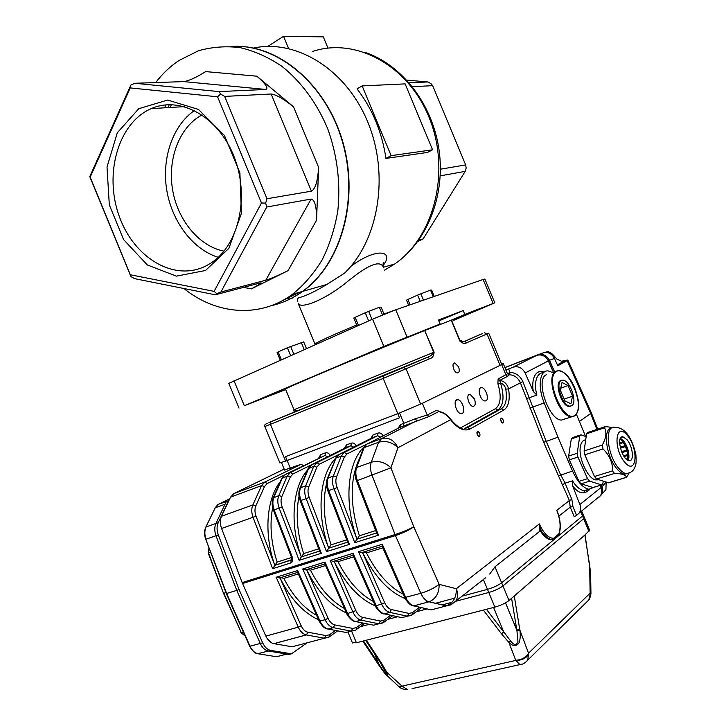<?xml version="1.0" encoding="UTF-8"?>
<svg xmlns="http://www.w3.org/2000/svg" width="726" height="726" viewBox="0 0 726 726"><rect width="100%" height="100%" fill="white"/><g stroke="black" fill="none" stroke-linecap="round" stroke-linejoin="round"><path stroke-width="1.09" d="M476.937 432.505L478.289 436.272M500.523 419.12L501.793 422.577M558.321 514.68L556.778 510.342L558.194 513.854M450.628 604.822L446.454 605.847C453.224 603.097 456.518 597.389 456.336 588.722L539.364 523.927C543.583 533.274 548.293 538.075 553.511 538.329L553.158 539.518L551.37 539.5C547.867 538.737 544.464 535.779 541.16 530.606L541.015 531.986L539.917 531.169L539.364 523.927L541.16 530.606L539.917 530.924M553.412 539.273L558.757 534.871L558.757 534.018C561.062 527.63 560.399 519.734 556.778 510.342L569.384 500.495L543.665 442.297L520.351 382.638C518.001 377.683 514.353 375.052 509.389 374.743L507.374 373.545L505.931 370.097L508.617 368.926L510.051 372.374L509.389 374.743L507.601 376.34L499.76 380.351L498.109 379.026L497.9 383.745L500.532 382.938L499.76 380.351C504.398 381.25 507.329 384.099 508.563 388.909L505.777 389.145C505.133 386.06 503.381 383.99 500.532 382.938C504.552 396.469 503.672 405.498 497.882 410.036L464.613 428.512M541.015 531.986C544.128 536.487 547.286 539.073 550.49 539.754L553.058 539.527M589.802 489.351C584.112 495.059 578.35 493.798 572.505 485.558L572.551 480.821L565.1 483.153L571.852 499.379L569.384 500.495L570.237 507.129L572.923 506.539L576.607 515.396L574.212 516.685L570.237 507.129L558.866 516.141M498.109 379.026L510.051 372.374C515.841 372.737 520.097 375.805 522.838 381.577L546.143 441.199L560.626 474.822L565.1 483.153L562.777 484.614M594.467 487.155L588.804 489.27C582.878 487.854 577.46 481.774 572.533 471.029L557.967 437.197L543.665 442.297M543.52 372.683C535.824 372.701 533.864 384.208 536.877 395.098L526.949 398.483M536.877 395.098L533.392 391.568C531.223 381.767 534.436 368.236 544.173 372.111M572.551 480.821C576.063 486.52 579.856 489.823 583.94 490.74L588.977 489.297M362.483 552.377L384.644 602.662L381.64 604.132L358.508 551.651L382.266 544.264L405.707 597.489C407.867 602.144 410.553 604.939 413.756 605.865L431.289 609.876L446.336 605.883L428.894 601.781C425.708 600.829 423.031 598.006 420.844 593.305L395.443 535.597L372.093 475.385C370.269 470.403 369.997 466.019 371.258 462.226L378.627 442.234L381.54 438.613L416.67 420.753L415.454 418.693L427.233 415.036L436.889 410.126L439.493 411.678C443.232 412.15 446.889 414.573 450.492 418.956L450.601 419.737C447.633 415.345 443.65 412.631 438.658 411.597L429.021 416.524L399.781 427.46M355.876 468.116L363.345 448.441L364.18 447.588L356.638 467.499C355.341 471.283 355.595 475.639 357.392 480.567L356.475 480.848C354.76 476.229 354.533 472.063 355.785 468.343L356.638 467.499L371.258 462.226C378.509 460.384 385.061 462.262 390.915 467.843L413.811 526.822C408.892 530.189 402.767 533.111 395.443 535.597L242.566 583.523L242.175 582.579L395.017 534.563C402.367 532.14 408.629 529.563 413.811 526.822L439.121 584.348L456.336 588.722C458.133 593.396 457.961 597.507 455.819 601.074L485.63 577.769M539.917 531.169L494.987 566.797L489.705 574.039M557.967 437.197L544.182 402.903C537.385 386.622 539.754 369.779 548.248 370.932L553.103 372.719M597.335 479.487L597.271 479.95M576.408 414.219L585.601 436.462M281.08 577.624L283.848 578.395C292.741 595.719 303.677 608.061 316.645 615.412M318.614 619.85C303.169 612.635 290.3 598.66 280.018 577.905L301.154 625.758L298.259 627.164L276.179 577.234L297.678 570.554L297.669 572.378M276.179 577.234L279.955 577.941M355.332 630.25L351.166 631.121L333.17 627.636C329.894 626.81 327.217 624.178 325.139 619.741L302.724 568.984L324.939 562.078L324.885 563.957M302.724 568.984L306.544 569.71M307.67 569.384L310.483 570.182C319.803 588.378 331.156 601.164 344.541 608.551M382.92 622.935L378.809 623.788L360.958 620.131C357.709 619.269 355.023 616.583 352.918 612.063L330.149 560.463L353.117 553.321L353.008 555.245L334.024 561.207M330.149 560.463L333.134 561.398M335.149 560.88L338.007 561.688C347.79 580.827 359.579 594.095 373.382 601.482M363.554 552.087L366.458 552.903C376.749 573.077 389 586.844 403.229 594.204M382.266 544.264L382.103 546.233L362.428 552.404M358.508 551.651L361.539 552.604M319.558 551.07L301.281 556.942L319.576 551.116M301.471 556.824L303.659 553.62L318.687 548.811M327.417 478.352L336.011 458.033L328.125 477.781C326.773 481.529 326.972 485.83 328.724 490.685L349.424 544.373L326.509 551.633L306.145 498.653L300.21 500.704C298.558 496.203 298.422 492.119 299.811 488.453L300.555 487.727C299.139 491.438 299.293 495.686 301.018 500.459L321.309 553.285L299.148 560.3L301.281 556.942M321.309 553.285L319.758 551.588M291.825 559.637L274.972 565.264L277.141 562.106L291.58 557.486M273.448 510.124L291.689 557.768L292.46 557.595L274.21 509.915L282.196 506.957L301.335 556.906C289.42 523.755 292.614 486.992 307.497 470.094M274.972 565.264L272.667 568.694L253.065 517.375C251.414 512.737 251.332 508.59 252.848 504.942L261.551 485.64L264.518 486.502L255.851 505.822L252.848 504.942L221.521 516.24C219.96 519.843 219.978 523.927 221.593 528.483L242.175 582.579M284.528 469.994L301.099 464.268L303.404 465.538M347.6 542.14L328.669 548.221L347.618 542.186M328.86 548.103L331.065 544.854L346.719 539.845M326.509 551.633L328.669 548.221M349.424 544.373L347.79 542.64M376.603 532.902L356.983 539.2L376.622 532.948M357.165 539.091L359.397 535.788L375.696 530.57M398.184 428.267L400.344 424.665L400.08 427.305L367.147 443.976L381.54 438.613C388.492 436.934 393.973 439.974 397.966 447.724L390.915 467.843L357.392 480.567L378.5 535.162L354.796 542.676L356.983 539.2M378.5 535.162L376.785 533.374M255.851 505.822C254.608 508.862 254.672 512.32 256.051 516.186L274.836 565.345C263.611 533.891 266.469 498.835 280.454 481.392M553.521 372.565L548.339 360.904C545.562 355.876 541.678 354.034 536.705 355.377L513.164 367.175C518.273 365.813 522.266 367.755 525.143 372.983L533.392 391.568M503.29 363.662L505.931 370.097M513.164 367.175L508.617 368.926M536.705 355.377L504.942 367.628L537.766 354.832C542.73 353.489 546.596 355.323 549.373 360.332L554.646 372.148M572.505 485.558L579.874 504.506C581.009 507.637 580.8 510.46 579.257 512.964L576.607 515.396M600.248 485.385L601.074 487.509C602.163 490.531 601.954 493.253 600.438 495.677L597.071 498.426M469.141 394.508L470.049 394.336L474.414 398.873C475.902 403.393 475.439 405.898 473.034 406.378C469.295 406.378 465.829 395.815 469.141 394.508M462.235 413.393C466.065 411.769 462.09 399.708 457.734 399.708C452.498 398.937 455.964 413.484 461.074 413.62L462.235 413.393M485.975 400.77C489.578 399.255 485.63 387.512 481.538 387.575C476.646 386.894 480.204 400.924 484.959 400.97L485.975 400.77M290.336 468.297L285.536 456.654L399.536 412.985L422.369 403.302L501.63 364.588L503.263 363.581L501.566 364.044M581.653 510.995L583.223 514.752L582.533 516.005L501.63 582.815C498.1 585.419 493.39 587.597 487.482 589.349L461.917 596.209L487.482 589.349L483.262 579.176M454.757 598.124L435.428 603.315L454.757 598.124M284.165 469.114L233.854 493.589L230.532 497.138L221.521 516.24M265.843 636.112C267.858 640.396 270.526 642.909 273.847 643.663L292.097 646.784L324.395 638.227L306.272 634.905C302.978 634.116 300.301 631.529 298.259 627.164L265.843 636.112L242.566 583.523M479.523 436.571C480.449 434.584 479.913 432.896 477.908 431.498C476.392 433.005 476.782 434.72 479.06 436.662L479.523 436.571M503.009 422.949C503.853 421.035 503.327 419.401 501.412 418.058C500.042 419.537 500.441 421.198 502.61 423.031L503.009 422.949M210.585 552.087L208.48 552.804L223.49 593.296M205.776 527.167L215.25 507.801L205.739 527.248C204.151 530.851 204.151 534.871 205.73 539.291L226.675 593.514L250.053 646.294C252.04 650.514 254.69 653.001 258.002 653.754L276.479 656.721L286.679 654.053L268.248 651.022C264.936 650.26 262.286 647.755 260.289 643.508L236.767 590.383L226.331 593.55M307.044 642.828L291.462 653.827L289.093 654.444L268.248 651.022C264.936 650.26 262.286 647.755 260.289 643.508L236.767 590.383L215.994 535.724C214.379 531.16 214.361 527.067 215.94 523.428L225.051 504.198L215.25 507.801L218.499 504.289M229.77 498.762L218.617 504.225L228.871 500.659M209.006 547.93L208.162 552.894L223.499 593.314L241.241 632.555L223.835 593.26L225.968 592.597M226.249 501.666L215.94 523.428C214.361 527.067 214.379 531.16 215.994 535.724L236.767 590.383L239.117 589.657L218.299 534.917C216.684 530.352 216.666 526.25 218.245 522.611L228.527 500.831M291.462 653.827L270.626 650.387C267.322 649.625 264.672 647.111 262.667 642.855L239.117 589.657M270.934 642.474L266.778 637.936M599.222 497.011L601.936 494.061L602.135 486.683L606.019 482.019M606.137 482.318L605.938 489.642L603.36 492.491M591.327 412.804L590.719 413.566L567.151 360.595L567.841 360.032L561.497 361.221L556.933 359.107L555.172 357.174C552.413 353.68 549.836 351.838 547.458 351.656L544.618 352.5M567.151 360.595L557.804 365.813L554.501 358.39L549.491 360.296C546.696 355.332 542.83 353.489 537.884 354.778L504.897 367.51L537.766 354.832M538.184 354.678L542.994 352.936C547.903 351.647 551.742 353.471 554.501 358.39M601.482 485.004L602.135 486.683M549.491 360.296L554.737 372.093M596.89 429.42L590.719 413.566L579.493 421.389M601.373 485.041L602.017 486.719C603.097 489.723 602.889 492.437 601.373 494.851L600.52 495.549M590.61 573.231L590.937 593.006L590.12 593.142L589.657 565.445L590.601 573.032L585.038 534.908M380.279 662.448L381.332 662.865L386.305 671.396C387.321 673.764 387.639 675.225 387.276 675.77L385.479 674.155M385.125 670.706L401.868 686.006L399.01 686.787L398.138 685.97M378.954 664.127L378.609 663.573L378.01 663.927L378.373 664.471L378.954 664.127C381.25 667.702 386.141 675.788 386.749 674.49L380.469 662.738L365.686 640.396M516.948 630.767L519.852 630.014C520.542 634.678 520.324 638.862 519.208 642.574C516.404 646.648 512.964 646.594 508.881 642.401L501.485 633.771L483.353 610.085L494.851 607.127C500.777 605.42 505.487 603.224 508.99 600.547L514.262 595.992L519.852 630.014L528.546 653.2C525.933 657.511 521.649 659.87 515.705 660.27L508.881 642.401L510.587 640.931C513.935 645.441 516.395 645.632 517.956 641.503L516.948 630.767L511.585 598.306M486.42 609.295L503.744 631.947L501.485 633.771M493.598 607.453L503.744 631.947L510.587 640.931M352.319 642.637L356.402 642.782L483.353 610.085M589.566 564.855L584.875 535.044L589.639 530.189L584.448 517.702M590.919 593.913L590.211 594.149L590.12 593.142L528.546 653.2L527.766 660.106C524.952 663.183 522.303 664.671 519.816 664.562L515.705 660.27M585.256 603.469L588.777 599.994L590.211 594.149M522.366 664.054L412.096 688.611M528.71 654.253C526.005 658.373 521.685 660.433 515.759 660.424L402.013 686.124L399.536 687.204L398.774 686.569M401.868 686.006L407.54 689.627C403.774 689.428 401.106 688.629 399.536 687.204L387.276 675.77C385.869 673.937 389.091 679.745 378.373 664.471M588.977 531.505L583.668 518.736L584.357 517.484L583.668 518.736L502.927 585.946C499.406 588.559 494.687 590.737 488.779 592.489C494.687 590.737 499.406 588.559 502.927 585.946L508.99 600.547M584.875 535.044L514.262 595.992M360.169 626.747L369.289 624.315L360.169 626.747M387.675 619.414L397.712 616.746L387.675 619.414M416.089 611.846L427.097 608.914L416.089 611.846M442.17 604.903L452.035 602.271L442.17 604.903M455.656 601.309L488.779 592.489L455.656 601.309M583.223 514.752L582.533 516.005L501.63 582.815C498.1 585.419 493.39 587.597 487.482 589.349L494.851 607.127M580.755 511.739L583.668 518.736L502.927 585.946L494.987 566.797M586.163 436.662L580.918 434.774L579.765 436.072L577.206 453.251L577.896 457.062L587.543 478.679L589.666 481.157L601.709 484.941L602.907 483.543L603.215 481.12M589.666 481.157L581.054 483.825L578.94 481.356L587.543 478.679M594.004 487.21L601.545 484.895M579.765 436.072L571.308 438.903L572.478 437.615L580.21 435.019M577.896 457.062L569.329 459.839L568.649 456.046L577.206 453.251M620.431 438.286L620.185 438.803M623.117 440.355L622.863 441.835L620.957 439.511L620.948 438.522M620.957 439.511L619.859 439.865M619.596 442.896L622.863 441.835M623.353 442.579L623.725 441.263L625.739 444.993L625.032 445.673L623.353 442.579L619.641 443.786M623.761 441.118L625.739 444.993M620.176 447.243L625.032 445.673M621.783 452.225L627.754 450.138L626.692 450.075L625.431 446.581L626.184 445.782L620.222 447.47M625.431 446.581L620.403 448.196M621.574 451.717L626.692 450.075M628.407 455.874L628.879 455.456L627.645 454.53L626.955 451.037L628.017 451.1L628.888 455.447M626.955 451.037L621.964 452.634M623.625 455.81L627.645 454.53M628.507 459.395L627.781 458.505L627.745 455.429L628.852 456.164L628.925 457.126M627.745 455.429L624.133 456.572M627.554 460.075L627.7 459.24L628.289 459.957M627.7 459.24L626.765 459.531M626.166 459.014L627.781 458.505M571.308 438.903L568.649 456.046M581.054 483.825L593.006 487.509M569.329 459.839L578.94 481.356M585.7 439.892C582.869 440.047 581.081 442.352 580.346 446.799C578.205 458.242 588.178 479.396 595.937 479.922L598.496 479.605M612.617 427.55L605.457 426.543L604.531 427.768C606.891 432.415 606.137 438.177 602.271 445.056L603.007 448.913C609.386 455.202 612.644 462.498 612.762 470.811L613.361 472.608L614.877 473.334C621.937 473.688 625.839 474.985 626.556 477.236L628.934 473.406M603.007 448.913L584.811 454.812L584.103 450.991L602.271 445.056M614.877 473.334L596.6 479.006L594.485 476.51L612.762 470.811M609.413 482.491L626.556 477.236M604.531 427.768L586.581 433.785L587.724 432.496L604.549 426.843M620.449 438.268L623.57 440.882C627.328 446.091 629.097 451.654 628.888 457.571L628.09 460.357M627.073 439.738L623.071 436.852C615.621 435.065 621.728 459.939 628.961 460.629C634.451 462.035 632.99 446.554 627.073 439.738M586.581 433.785L584.103 450.991M596.6 479.006L608.433 482.79M584.811 454.812L594.485 476.51M628.19 473.361L624.487 474.196C622.1 473.742 619.587 471.954 616.946 468.824C605.92 456.373 602.526 427.859 611.818 427.923M562.024 382.466L560.318 390.08L564.783 400.816L570.908 403.792L572.533 396.142L568.122 385.542L562.024 382.466M564.093 399.155L572.533 396.142M560.726 388.238L568.122 385.542M561.207 380.515C554.982 383.147 562.714 406.079 569.883 406.152L571.725 405.752C577.814 402.739 569.992 380.143 562.886 380.17L561.207 380.515C553.729 381.15 561.28 406.306 569.039 406.442L570.754 406.124M546.306 374.779C535.026 379.244 548.538 419.955 561.443 420.091L565.799 418.575M285.554 389.209L285.472 388.991C287.233 387.33 376.122 349.959 424.674 330.539L434.084 352.155C433.858 355.804 432.469 357.954 429.919 358.617L383.21 378.428L383.491 375.868L403.484 367.556L406.079 368.908L420.672 404.119M403.484 367.556L427.387 357.319C430.246 356.393 432.351 354.724 433.703 352.319L424.674 330.539M267.213 423.322C264.799 424.438 264.019 425.5 264.863 426.507L270.435 424.302L285.617 461.11L399.509 417.795L383.21 378.428L270.435 424.302L270.871 421.842L268.965 422.478L427.387 357.319L429.919 358.617M425.055 330.384L451.454 320.112L460.166 341.075L464.413 341.465L479.541 334.777M488.734 333.198L466.854 342.681C464.849 343.979 462.553 343.471 459.957 341.166L451.245 320.184M466.854 342.681L464.413 341.465L462.961 341.855M451.454 320.112L453.351 319.694M285.617 461.11L279.864 462.889M468.878 339.341L482.491 333.642L468.878 339.341M458.56 366.811L454.785 362.955C451.055 362.519 453.841 372.955 457.453 372.919C459.404 372.502 459.776 370.469 458.56 366.811M273.312 420.799L288.921 414.256L273.312 420.799M385.778 374.897L401.605 368.254L385.778 374.897M350.812 266.406C377.311 246.595 394.862 251.033 382.965 265.716M391.123 155.645L432.56 149.792L427.541 152.424L385.933 158.413L391.123 155.645L362.147 85.913L357.047 88.89C372.384 108.846 382.012 132.023 385.933 158.413M266.923 396.695L283.775 389.662L266.923 396.695M380.17 348.589L398.737 340.821L380.17 348.589M425.69 330.139L440.147 324.005L383.854 346.411L244.308 405.734L285.699 389.544M453.423 319.857L470.666 312.77L453.469 319.966M440.147 324.005L438.495 320.021L463.197 310.574L464.803 314.422L450.646 320.42M464.803 314.422L494.796 302.824L453.632 320.357M228.817 383.346L372.574 319.186L395.752 309.793L483.117 279.474L484.895 279.038L494.787 302.806M299.602 292.251L278.92 302.443M299.293 292.333L279.002 302.406M155.691 82.564C162.406 73.789 170.129 66.456 178.85 60.567L198.325 50.811C211.838 46.945 225.795 45.883 240.197 47.635C254.599 51.056 268.493 57.272 281.86 66.293C301.208 81.675 317.189 103.428 327.853 129.11C337.363 155.99 340.675 183.261 337.817 210.921C334.768 228.59 329.586 244.862 322.253 259.726C313.859 273.493 303.94 285.009 292.524 294.275C259.681 318.478 216.375 314.73 183.896 288.503M230.823 46.473C276.615 43.07 325.82 83.517 342.463 141.851C359.361 200.086 340.666 264.255 302.443 291.435C292.714 298.44 282.314 303.187 271.252 305.682M205.503 270.499L228.899 248.328L241.404 213.444L239.907 172.879L224.443 135.463L198.425 109.408L167.688 100.052L138.784 108.691L117.322 132.758L107.012 167.016L109.317 204.895L123.592 239.598L147.314 264.945L176.382 276.134L205.503 270.499M214.106 291.371L261.478 202.99L217.564 96.794L130.217 87.919L90.16 177.135L130.308 274.755L214.106 291.371L216.883 293.731L215.359 294.801L134.718 278.675L130.916 276.606L89.779 176.599L130.852 85.087L134.818 83.272L219.025 91.603L265.707 89.452C268.792 88.454 265.843 84.034 256.859 76.194L293.513 106.795L318.632 167.397C317.716 181.237 315.302 189.159 311.4 191.174L266.986 198.743L265.643 203.099L266.751 207.01L220.904 292.006L265.761 280.236C270.58 278.748 277.994 275.571 287.995 270.698L251.368 288.884L243.519 287.369M251.368 288.884L261.496 283.095L260.335 282.931L215.359 294.801M318.632 167.397L316.545 220.314C316.717 206.846 314.902 199.759 311.1 199.051L266.751 207.01M293.513 106.795C283.576 98.845 276.116 94.58 271.143 93.999L224.661 96.404L266.986 198.743M256.859 76.194L205.676 71.602C196.156 77.555 188.833 80.885 183.705 81.602L134.818 83.272M236.404 46.31C281.67 45.892 328.551 87.628 343.688 145.127C359.043 202.563 340.185 264.672 302.751 291.344C292.968 298.386 282.523 303.141 271.397 305.628M292.433 298.077L291.816 298.132M289.066 298.322L286.325 298.413M253.465 48.07C296.671 38.723 346.683 69.732 368.073 122.785C389.68 175.71 378.418 240.379 344.587 273.121L326.927 284.41C314.757 291.761 305.265 296.235 298.44 297.814L297.324 299.257L297.796 301.626M418.838 240.07L423.086 238.954L465.212 171.363L440.237 175.846M423.086 238.954L417.904 241.368M409.21 82.818L427.977 81.947L406.823 80.141M440.401 169.212L465.665 164.911L432.66 85.65L412.422 86.703M383.664 267.867C380.987 260.126 370.305 263.602 351.629 278.303L348.725 280.517C328.098 298.159 301.943 309.467 298.313 303.713L314.948 343.952C318.614 341.42 332.535 335.103 356.702 324.985M224.016 251.151C199.723 246.441 178.523 221.357 172.897 191.482C167.216 161.635 177.852 129.981 199.178 116.605L202.127 114.908M194.514 110.47C172.479 125.652 161.508 158.685 166.78 190.276C172.053 221.875 192.925 249.426 218.227 257.331M206.656 265.58L211.003 263.003C238.518 245.452 249.935 197.154 234.244 157.115C218.88 116.904 180.511 95.514 151.271 108.619C118.138 122.821 103.936 173.959 119.1 215.831C133.711 257.984 174.612 282.514 206.656 265.58M463.197 310.574L438.876 320.946M90.16 177.135L89.779 176.599M130.308 274.755L130.916 276.606M130.217 87.919L130.852 85.087M217.564 96.794L220.55 94.062L224.661 96.404M219.025 91.603L220.55 94.062M265.643 203.099L261.478 202.99M220.904 292.006L216.883 293.731M432.66 85.65L431.09 83.762L427.977 81.947M465.212 171.363L466.174 168.005L465.665 164.911M432.56 149.792L405.126 83.88L362.147 85.913M288.222 47.589L283.539 36.3L267.776 46.419M327.78 47.635L323.306 36.872L283.539 36.3M420.218 301.299L417.641 295.092L430.5 290.055L431.652 290.119L434.266 296.426M423.476 300.174L420.817 293.776M410.099 304.811L407.876 299.448L406.524 300.147L408.665 305.31M407.876 299.448L417.641 295.092M433.286 296.762L430.5 290.055M368.654 320.928L365.269 312.752L379.335 307.261L381.105 307.152L384.063 314.304M372.03 319.431L368.672 311.336M358.49 325.439L355.123 317.316L353.816 318.015L357.138 326.038M355.123 317.316L365.269 312.752M382.52 314.939L379.335 307.261M290.627 355.558L287.405 347.754L303.704 341.882L306.454 348.534M293.839 354.134L290.645 346.411M281.361 359.669L278.158 351.919L277.105 352.491L280.272 360.16M278.158 351.919L287.405 347.754M304.203 349.533L301.226 342.327M553.511 538.329L558.757 534.018M571.852 499.379L572.923 506.539M572.533 471.029L558.167 475.975M544.182 402.903L529.944 408.139M522.838 381.577L508.563 388.909C510.233 399.69 508.627 406.751 503.744 410.09L501.258 408.802C505.804 405.716 507.311 399.155 505.777 389.145M400.344 424.665L415.454 418.693M403.574 425.999L403.828 423.358L399.536 412.985M429.021 416.524L427.233 415.036L422.369 403.302M460.629 427.859L495.404 408.747C500.768 404.582 501.602 396.242 497.9 383.745M503.744 410.09L470.067 428.975L467.49 427.596L501.258 408.802L497.882 410.036L495.404 408.747M470.067 428.975C464.186 431.707 457.698 428.63 450.601 419.737L397.966 447.724C392.231 442.179 385.787 440.355 378.627 442.234L364.18 447.588L366.712 444.221M507.601 376.34L505.968 375.033L501.63 364.588M465.185 428.431L467.49 427.596M381.994 545.988L404.709 597.562L420.844 593.305C428.249 591.018 434.339 588.033 439.121 584.348C439.257 593.142 435.918 598.95 429.102 601.763L446.454 605.847L451.617 604.359L455.819 601.074L450.392 605.003M412.477 605.584L413.829 605.883L429.102 601.763L413.756 605.865C409.954 606.546 403.747 597.026 404.709 597.562L404.663 597.453M298.322 573.93L283.848 578.395M301.154 625.758C302.878 629.424 305.129 631.584 307.897 632.228L325.92 635.568L329.522 634.778L329.404 636.802L328.76 637.246M329.522 634.778L335.557 630.458M297.678 570.554L320.03 621.147C322.099 625.576 324.776 628.199 328.061 629.015L327.054 628.825M355.477 630.159L351.184 631.121L333.261 627.654L328.143 629.034L346.084 632.473L351.184 631.121L352.718 628.426L356.285 627.645L362.664 622.972M325.92 635.568L324.395 638.227L328.606 637.337M346.502 612.98C330.657 605.82 317.353 591.391 306.608 569.674L328.079 618.307L325.139 619.741L319.168 621.111M307.897 632.228L306.372 634.914L273.92 643.681M346.719 613.488L347.636 613.524C349.741 618.026 352.419 620.703 355.676 621.556L373.563 625.186L378.827 623.788L380.397 621.048L383.909 620.285L390.661 615.231M324.939 562.078L347.636 613.524L355.894 610.62C357.664 614.414 359.915 616.664 362.646 617.363L380.397 621.048M354.379 621.138L355.758 621.574L361.04 620.149L362.646 617.363M297.497 572.07L319.213 621.22C322.208 626.465 325.157 629.061 328.061 629.015L333.261 627.654L334.822 624.914L352.718 628.426M328.079 618.307C329.822 622.046 332.072 624.242 334.822 624.914M364.733 623.398L356.167 629.678L356.285 627.645M325.557 565.527L310.483 570.182M375.206 605.602L376.177 605.638C378.31 610.221 380.996 612.953 384.226 613.842L401.95 617.654L407.377 616.22L389.69 612.372C386.459 611.473 383.782 608.733 381.64 604.132L376.177 605.638L353.117 553.321M382.811 613.352L384.308 613.86L389.762 612.39L391.405 609.55L408.992 613.425L407.377 616.22L411.424 615.385M375.333 605.892C359.089 598.832 345.34 583.931 334.078 561.171L355.894 610.62M383.074 622.844L383.8 622.327L383.909 620.285M353.698 556.842L338.007 561.688M382.811 547.858L366.458 552.903M405.208 598.596C388.546 591.708 374.307 576.299 362.492 552.368M408.992 613.425L412.45 612.671L412.35 614.722L411.578 615.294M412.45 612.671L419.592 607.199M425.382 602.771L427.405 601.21M384.644 602.662C386.441 606.528 388.7 608.824 391.405 609.55M330.167 455.456C328.951 453.242 327.362 452.371 325.402 452.861L325.048 455.429L327.453 456.799M299.148 560.3L279.174 508.164C277.477 503.454 277.359 499.252 278.82 495.568L287.251 476.111L290.436 472.526L325.048 455.429L285.563 474.341L282.369 477.926L273.884 497.346C272.422 501.031 272.522 505.214 274.21 509.915L273.457 510.142C271.833 505.704 271.742 501.657 273.176 498.027L278.82 495.568L281.888 496.466C280.681 499.533 280.78 503.036 282.196 506.957M285.245 474.514L290.436 472.526L292.914 473.996L290.282 476.982L281.888 496.466M311.49 464.758L292.914 473.996M299.039 496.23C295.546 513.944 297.088 533.075 303.659 553.62M320.03 457.335L320.638 454.657L325.402 452.861M273.257 497.836L281.67 478.606L287.251 476.111L290.282 476.982M320.638 454.657L318.714 457.988M309.203 497.428L306.145 498.653C304.412 493.862 304.258 489.605 305.655 485.885L313.795 466.273L316.908 462.671L350.976 445.71L346.048 447.561L311.881 464.549L308.759 468.143L300.555 487.727L305.655 485.885L308.786 486.792C307.624 489.896 307.76 493.435 309.203 497.428L328.715 548.184M344.387 448.387L346.384 444.974L345.794 447.688M311.527 464.74L316.908 462.671L319.458 464.15L316.881 467.154L308.786 486.792M299.892 488.253L308.015 468.869L313.795 466.273L316.881 467.154M319.894 551.942L300.201 500.677M346.384 444.974L351.302 443.123L350.976 445.71L353.453 447.116L355.195 446.336M274.782 565.372L291.425 560.027M356.221 445.818C354.996 443.513 353.353 442.615 351.302 443.123M272.649 507.538C269.491 524.589 270.989 542.776 277.141 562.106M291.244 560.136L290.772 562.949C292.678 562.042 293.24 560.254 292.46 557.595M342.645 452.634L319.458 464.15M344.696 451.599L353.489 447.198M290.772 562.949L272.667 568.694M230.532 497.138L261.551 485.64L264.79 482.073L267.213 483.525L264.518 486.502M284.601 474.94L267.213 483.525M233.854 493.589L264.79 482.073L301.099 464.268M256.051 516.186L221.593 528.483M328.724 548.184C315.855 512.71 319.767 473.642 336.084 457.852M326.446 483.843C322.408 502.328 323.941 522.666 331.065 544.854M354.796 542.676L334.024 488.807C332.263 483.943 332.054 479.632 333.397 475.884L341.22 456.1L344.251 452.498L377.72 435.691L372.638 437.587L339.06 454.431L336.011 458.033L341.22 456.1L344.36 456.999L336.583 476.8C335.476 479.931 335.648 483.516 337.127 487.573L357.029 539.173M370.859 438.486L372.937 434.983L372.365 437.733M338.67 454.648L344.251 452.498L346.874 453.986L344.36 456.999M337.127 487.573L327.862 490.921M372.937 434.983L378.01 433.068L377.72 435.691L380.27 437.097L383.11 435.89C381.867 433.486 380.17 432.542 378.01 433.068M336.583 476.8L333.397 475.884L327.326 478.57C326.01 482.255 326.192 486.384 327.871 490.939L347.926 542.984M368.636 443.223L346.874 453.986M371.721 441.662L380.351 437.288M357.038 539.173C343.643 502.483 347.464 462.326 364.016 446.989M359.651 458.17C349.814 478.606 349.732 504.479 359.397 535.788M356.475 480.848L376.921 533.719M548.339 360.904L525.143 372.983M601.074 487.509L579.874 504.506M243.346 631.965L241.241 632.555L243.963 635.059L240.887 632.546M244.635 634.869L243.963 635.059L244.707 635.05M208.997 547.894L208.153 552.876M276.479 656.721L287.006 654.108M270.78 650.414L257.703 653.699M262.667 642.855L249.68 646.276M218.245 522.611L206.048 526.967C204.451 530.588 204.451 534.663 206.048 539.2L218.299 534.917M557.368 364.815L564.61 360.94M554.165 357.7L555.172 357.174M602.017 486.719L601.064 487.482M549.373 360.332L548.33 360.876M366.358 640.223L381.332 662.865M362.782 641.14L377.992 663.909M363.499 640.958L378.609 663.573L374.616 653.899M505.514 602.852L516.812 630.114L519.743 629.351M351.538 630.967L356.402 642.782M628.752 455.266L627.926 451.064M627.654 450.102L626.139 445.891M624.587 462.081C636.511 476.483 639.152 449.657 627.536 435.627C615.848 420.871 612.535 447.497 624.587 462.081M618.724 468.27C606.945 454.975 604.313 424.683 614.858 427.36C622.545 427.224 631.13 433.64 635.885 454.712C636.657 465.157 635.604 465.466 633.852 469.314C632.364 471.601 629.832 473.043 626.257 473.651C623.879 473.198 621.365 471.401 618.724 468.27M630.241 472.572L624.487 474.196M574.801 415.472C586.299 408.257 568.204 364.842 556.452 371.413C544.173 377.683 563.176 423.322 574.801 415.472M574.62 415.953L571.235 416.697C558.43 416.497 544.799 375.596 555.962 371.167L558.829 370.587L562.85 372.057M279.918 463.016L264.854 426.48M434.084 352.155L294.03 409.727M270.871 421.842L383.491 375.868M459.957 341.166L461.872 340.204M500.051 365.36L487.001 333.987L484.623 332.817M384.589 270.108L394.59 264.073C433.576 237.529 450.792 172.888 429.883 119.436C409.355 65.794 355.867 36.663 312.371 51.555M493.081 303.423L483.117 279.474M406.996 336.9L395.752 309.793M167.915 107.611L169.312 104.662M311.1 199.051L265.761 280.236M271.143 93.999L311.4 191.174M183.705 81.602L265.707 89.452M164.611 107.811L166 104.853M316.545 220.314L287.995 270.698M383.981 314.095L393.401 310.637M383.854 346.411L372.574 319.186M244.308 405.734L233.99 380.696M557.858 512.837C560.717 521.586 561.044 528.873 558.838 534.681M550.49 539.754L553.158 539.518M588.804 489.27L583.976 490.749C583.786 491.547 585.401 491.057 588.822 489.27M462.707 428.512C461.409 428.267 457.48 427.614 450.674 419.201M337.672 630.858L329.404 636.802L324.413 638.218L306.272 634.905L273.847 643.663M279.065 578.141L297.642 572.387M324.731 563.657L346.774 613.597C346.284 613.824 351.602 621.855 355.676 621.556L361.058 620.14L378.827 623.788L383.8 622.327L392.684 615.666M305.655 569.91L324.858 563.957M352.881 554.973L375.251 605.72C373.972 604.54 380.406 614.659 384.226 613.842L389.78 612.381L407.395 616.211L412.35 614.722L421.552 607.653M281.761 478.407L284.574 474.967M308.096 468.66L310.9 465.166M291.689 557.768L291.852 559.728M335.312 458.596L338.098 455.057M363.436 448.196L366.203 444.593M600.438 495.677L579.257 512.964M281.488 462.607L284.592 470.139M468.669 394.853L470.049 394.336M456.073 400.335L457.734 399.708M480.077 388.129L481.538 387.575M477.281 431.725L477.908 431.498M500.867 418.258L501.412 418.058M214.987 508L217.664 504.797M205.73 539.291L226.34 593.578L249.708 646.322C252.421 651.186 255.189 653.663 258.002 653.754L270.626 650.387M597.689 429.148L591.381 412.922M591.318 412.795L567.877 360.105M605.938 489.642L601.936 494.061M589.703 564.547L589.793 565.137M385.288 671.051L385.542 671.568M590.937 593.015L590.919 593.95C590.029 597.906 589.312 599.93 588.777 599.994L527.766 660.106M347.926 631.983L352.482 643.027M584.357 517.484L583.314 514.979M601.709 484.941L593.169 487.554M626.193 445.782L627.763 450.138M620.984 437.533L623.071 436.852M597.734 479.369L595.937 479.922M626.602 477.318L608.597 482.826M561.443 420.091L574.765 415.844C577.95 412.976 579.076 407.604 578.15 399.727C575.409 387.412 573.141 384.481 571.253 381.05C567.188 374.607 563.04 371.122 558.829 370.587M569.883 406.152L569.039 406.442M285.472 388.991L294.066 409.818C292.651 411.143 293.549 411.352 296.762 410.435M488.743 333.216L501.766 364.525M453.668 363.399L454.785 362.955M383.528 267.232L394.59 264.073C426.97 242.085 445.401 195.947 439.121 150.418C432.868 104.862 402.485 64.941 364.933 52.336M292.524 294.275L302.443 291.435M302.751 291.344L326.927 284.41M238.999 408.076L228.772 383.237M151.271 108.619L184.513 106.613M261.496 283.095L260.462 282.904M383.019 266.006C383.019 263.166 383.373 262.168 384.072 262.993L382.938 265.407M170.066 107.484L171.4 104.653"/></g></svg>

